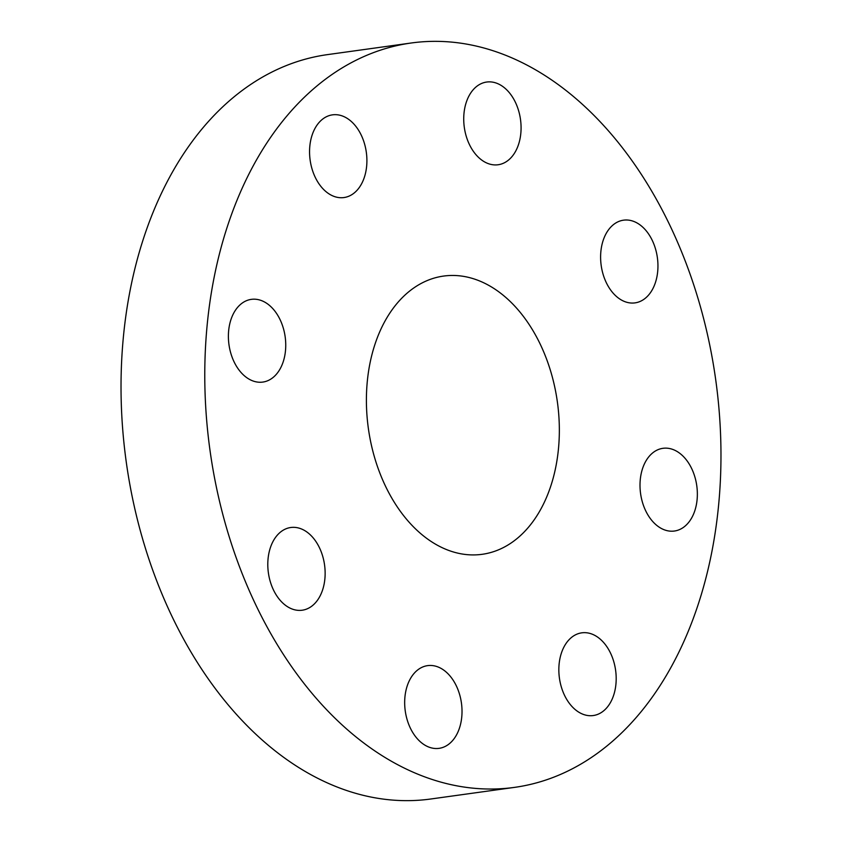 <?xml version="1.0" encoding="UTF-8"?>
<svg xmlns="http://www.w3.org/2000/svg" width="842" height="842" viewBox="0 0 842 842"><rect width="100%" height="100%" fill="white"/><g stroke="black" fill="none" stroke-linecap="round" stroke-linejoin="round"><path stroke-width="1.26" d="M561.425 653.003A41.753 28.365 82.1 0 0 565.077 696.418A41.753 28.365 82.1 0 0 593.252 715.542A41.753 28.365 82.1 0 0 613.607 695.376A41.753 28.365 82.1 0 0 609.955 651.961A41.753 28.365 82.1 0 0 581.78 632.837A41.753 28.365 82.1 0 0 561.425 653.003M569.981 93.641A375.753 255.305 82.1 0 0 411.264 42.995A375.753 255.305 82.1 0 0 206.427 333.358A375.753 255.305 82.1 0 0 355.777 736.739A375.753 255.305 82.1 0 0 514.483 787.386A375.753 255.305 82.1 0 0 719.321 497.022A375.753 255.305 82.1 0 0 569.981 93.641M411.264 42.995L327.517 54.614A375.753 255.305 82.1 0 0 122.679 344.978A375.753 255.305 82.1 0 0 272.019 748.359A375.753 255.305 82.1 0 0 430.736 799.005L514.483 787.386M502.906 295.005A140.446 95.43 82.1 0 0 443.587 276.071A140.446 95.43 82.1 0 0 367.017 384.605A140.446 95.43 82.1 0 0 422.842 535.386A140.446 95.43 82.1 0 0 482.161 554.31A140.446 95.43 82.1 0 0 558.73 445.776A140.446 95.43 82.1 0 0 502.906 295.005M641.814 499.948A41.753 28.365 82.1 0 0 674.41 531.028A41.753 28.365 82.1 0 0 695.545 479.393A41.753 28.365 82.1 0 0 662.949 448.312A41.753 28.365 82.1 0 0 641.814 499.948M617.375 297.247A41.753 28.365 82.1 0 0 635.015 302.878A41.753 28.365 82.1 0 0 657.77 270.619A41.753 28.365 82.1 0 0 641.183 225.793A41.753 28.365 82.1 0 0 623.543 220.172A41.753 28.365 82.1 0 0 600.788 252.432A41.753 28.365 82.1 0 0 617.375 297.247M502.442 163.643A41.753 28.365 82.1 0 0 519.967 116.28A41.753 28.365 82.1 0 0 486.665 82.042A41.753 28.365 82.1 0 0 482.371 83.147A41.753 28.365 82.1 0 0 464.837 130.51A41.753 28.365 82.1 0 0 498.138 164.748A41.753 28.365 82.1 0 0 502.442 163.643M364.323 177.388A41.753 28.365 82.1 0 0 360.671 133.973A41.753 28.365 82.1 0 0 332.495 114.849A41.753 28.365 82.1 0 0 312.14 135.015A41.753 28.365 82.1 0 0 315.792 178.43A41.753 28.365 82.1 0 0 343.968 197.554A41.753 28.365 82.1 0 0 364.323 177.388M283.933 330.432A41.753 28.365 82.1 0 0 251.337 299.363A41.753 28.365 82.1 0 0 230.203 350.998A41.753 28.365 82.1 0 0 262.799 382.079A41.753 28.365 82.1 0 0 283.933 330.432M308.372 533.133A41.753 28.365 82.1 0 0 290.732 527.513A41.753 28.365 82.1 0 0 267.977 559.772A41.753 28.365 82.1 0 0 284.564 604.588A41.753 28.365 82.1 0 0 302.204 610.218A41.753 28.365 82.1 0 0 324.959 577.959A41.753 28.365 82.1 0 0 308.372 533.133M423.305 666.748A41.753 28.365 82.1 0 0 405.781 714.1A41.753 28.365 82.1 0 0 439.082 748.349A41.753 28.365 82.1 0 0 443.376 747.233A41.753 28.365 82.1 0 0 460.911 699.881A41.753 28.365 82.1 0 0 427.61 665.633A41.753 28.365 82.1 0 0 423.305 666.748"/></g></svg>
